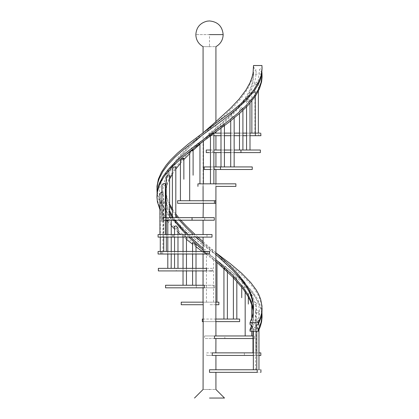 <?xml version="1.0" encoding="UTF-8"?>
<svg xmlns="http://www.w3.org/2000/svg" width="419" height="419" viewBox="0 0 419 419"><rect width="100%" height="100%" fill="white"/><g stroke="black" fill="none" stroke-linecap="round" stroke-linejoin="round"><path stroke-width="0.31" stroke-dasharray="2.1 1.57" d="M209.5 389.481C217.791 389.481 217.791 389.481 209.5 389.481C201.209 389.481 201.209 389.481 209.5 389.481M209.5 398.05L224.5 398.05L209.5 398.05M215.801 304.728L209.5 304.728L215.801 304.728L215.801 302.157L181.218 302.157M209.5 46.661C217.791 46.661 217.791 46.661 209.5 46.661C201.209 46.661 201.209 46.661 209.5 46.661L209.5 34.609L223.159 34.609M208.94 135.693L213.884 135.693L208.94 135.693L208.94 133.122L210.06 133.122L210.06 135.693L215.926 135.693L210.06 135.693M215.926 133.122L258.691 133.122L258.691 135.693M206.253 150.028L212.747 150.028L212.747 152.595L215.926 152.595L212.747 152.595M215.926 150.028L260.367 150.028M210.458 152.595L213.884 152.595L210.458 152.595M210.458 166.93L213.884 166.93L210.458 166.93M214.811 166.93L215.926 166.93L214.811 166.93L214.811 169.501L204.189 169.501M215.926 169.501L252.243 169.501M203.152 186.403L203.152 183.831L215.848 183.831L215.848 186.403M215.926 183.831L235.887 183.831M203.074 203.309L203.335 200.738L215.665 200.738M204.708 217.639L203.074 217.639L204.708 217.639L204.708 220.211L214.292 220.211M203.1 234.54L207.002 234.54L207.002 237.112L211.998 237.112M209.5 369.768C217.791 369.768 217.791 369.768 209.5 369.768C217.791 369.768 217.791 369.768 209.5 369.768L209.5 372.339C217.791 372.339 217.791 372.339 209.5 372.339C217.791 372.339 217.791 372.339 209.5 372.339L257.198 372.339C262.137 372.339 262.137 372.339 257.198 372.339L257.198 369.768L209.5 369.768M212.255 352.866L206.745 352.866L206.745 355.438L215.926 355.438M215.926 335.959L204.524 335.959L204.524 338.531L215.926 338.531M215.738 321.63L203.262 321.63L203.262 319.058L215.879 319.058M204.352 285.25L214.648 285.25L214.648 287.822L203.074 287.822M206.499 268.349L212.501 268.349L212.501 270.92L203.074 270.92M209.5 251.447L209.222 251.447L209.778 251.447L209.778 254.019L209.222 254.019M256.653 84.795L258.371 83.355L256.653 82.051L254.941 83.512L256.653 84.795M256.653 133.122C258.863 133.122 258.863 133.122 256.653 133.122C258.863 133.122 258.863 133.122 256.653 133.122C254.443 133.122 254.443 133.122 256.653 133.122C254.443 133.122 254.443 133.122 256.653 133.122M248.284 101.518L249.996 99.696L248.284 99.104L246.571 101.016L248.284 101.518M248.284 150.028C250.494 150.028 250.494 150.028 248.284 150.028C250.494 150.028 250.494 150.028 248.284 150.028C246.073 150.028 246.073 150.028 248.284 150.028C246.073 150.028 246.073 150.028 248.284 150.028M232.435 118.022L234.153 116.147L232.435 116.403L230.722 118.373L232.435 118.022M232.435 166.93C234.645 166.93 234.645 166.93 232.435 166.93C230.225 166.93 230.225 166.93 232.435 166.93M212.171 134.384C214.319 132.551 214.319 132.383 212.171 133.876C210.029 135.74 210.029 135.908 212.171 134.384C214.319 132.551 214.319 132.383 212.171 133.876C210.029 135.74 210.029 135.908 212.171 134.384M212.171 183.831C214.381 183.831 214.381 183.831 212.171 183.831C214.381 183.831 214.381 183.831 212.171 183.831C209.961 183.831 209.961 183.831 212.171 183.831C209.961 183.831 209.961 183.831 212.171 183.831M189.676 200.738L193.107 200.738L189.676 200.738M165.348 217.639L165.348 220.211M162.001 200.376L163.714 201.775L162.001 203.126L160.288 201.733L162.001 200.376M162.001 251.447C164.211 251.447 164.211 251.447 162.001 251.447C164.211 251.447 164.211 251.447 162.001 251.447C159.791 251.447 159.791 251.447 162.001 251.447C159.791 251.447 159.791 251.447 162.001 251.447M170.046 217.639L171.235 219.284L169.522 219.87L167.81 218.069L169.606 217.43M169.522 268.349C171.732 268.349 171.732 268.349 169.522 268.349C167.312 268.349 167.312 268.349 169.522 268.349L170.973 268.349M184.522 234.54L186.46 236.656L184.748 236.389L183.035 234.504M184.748 285.25C186.958 285.25 186.958 285.25 184.748 285.25C182.537 285.25 182.537 285.25 184.748 285.25M204.744 252.138C206.886 254.024 206.886 254.233 204.744 252.762C202.597 250.913 202.597 250.703 204.744 252.138L203.074 251.086M206.457 302.157L206.457 253.809L204.744 252.762M204.744 302.157C206.955 302.157 206.955 302.157 204.744 302.157C206.955 302.157 206.955 302.157 204.744 302.157C202.534 302.157 202.534 302.157 204.744 302.157C202.534 302.157 202.534 302.157 204.744 302.157M227.37 270.695C226.307 269.501 225.165 268.605 223.94 268.008C224.993 269.249 226.14 270.145 227.37 270.695L227.37 271.753M223.94 268.008L223.94 268.558M245.167 287.334C244.214 285.69 243.072 284.962 241.737 285.15C242.674 286.889 243.816 287.617 245.167 287.334L245.167 291.828M241.737 285.15L241.737 287.151M241.737 335.959L245.167 335.959L241.737 335.959M256.423 303.775C256.789 302.565 252.945 300.832 252.997 302.523C252.594 303.864 256.459 305.482 256.423 303.775L256.423 352.866L252.997 352.866L256.423 352.866M252.997 302.523L252.997 309.636M252.997 313.396L252.997 331.199M253.574 93.123L255.291 91.452L253.574 90.478L251.861 92.206L253.574 93.123M253.574 133.122C255.784 133.122 255.784 133.122 253.574 133.122C255.784 133.122 255.784 133.122 253.574 133.122C251.363 133.122 251.363 133.122 253.574 133.122C251.363 133.122 251.363 133.122 253.574 133.122M241.192 109.726L242.91 107.835L241.192 107.657L239.479 109.647L241.192 109.726M241.192 150.028C243.402 150.028 243.402 150.028 241.192 150.028C243.402 150.028 243.402 150.028 241.192 150.028C238.982 150.028 238.982 150.028 241.192 150.028C238.982 150.028 238.982 150.028 241.192 150.028M222.704 126.15L224.422 124.375L222.704 125.056L220.991 126.899L222.704 126.15M222.704 166.93C224.914 166.93 224.914 166.93 222.704 166.93C220.494 166.93 220.494 166.93 222.704 166.93M199.957 144.157L203.388 141.151M201.67 142.481C203.807 140.789 203.807 140.821 201.67 142.575C199.533 144.251 199.533 144.22 201.67 142.481M201.67 183.831C203.88 183.831 203.88 183.831 201.67 183.831C203.88 183.831 203.88 183.831 201.67 183.831C199.46 183.831 199.46 183.831 201.67 183.831C199.46 183.831 199.46 183.831 201.67 183.831M180.432 200.738L183.862 200.738L180.432 200.738M161.917 191.86L163.368 192.939L163.368 234.54L159.943 234.54L163.368 234.54M166.181 209.825L166.353 210.469L164.641 211.459L162.923 209.83L164.641 208.788L165.348 209.023M164.641 251.447C166.851 251.447 166.851 251.447 164.641 251.447C166.851 251.447 166.851 251.447 164.641 251.447C162.431 251.447 162.431 251.447 164.641 251.447C162.431 251.447 162.431 251.447 164.641 251.447M177.981 227.926L176.268 228.088L174.55 226.202M176.268 268.349C178.478 268.349 178.478 268.349 176.268 268.349C174.058 268.349 174.058 268.349 176.268 268.349M196.013 245.199L194.296 244.523L192.583 242.721M194.296 285.25C196.506 285.25 196.506 285.25 194.296 285.25C192.085 285.25 192.085 285.25 194.296 285.25M215.256 260.833C217.393 262.556 217.393 262.566 215.256 260.859C213.119 259.136 213.119 259.125 215.256 260.833C217.393 262.556 217.393 262.566 215.256 260.859C213.119 259.136 213.119 259.125 215.256 260.833M215.256 302.157C217.466 302.157 217.466 302.157 215.256 302.157C217.466 302.157 217.466 302.157 215.256 302.157C213.046 302.157 213.046 302.157 215.256 302.157C213.046 302.157 213.046 302.157 215.256 302.157M236.824 278.975C235.829 277.535 234.687 276.708 233.393 276.482C234.373 277.996 235.515 278.829 236.824 278.975L236.824 281.353M233.393 276.482L233.393 277.697M233.393 319.058L239.626 319.058M251.74 295.51C252.039 294.505 248.399 292.342 248.31 293.745C247.985 294.845 251.63 297.003 251.74 295.51L251.74 304.765M248.31 293.745L248.31 296.956M248.31 335.959L251.74 335.959L248.31 335.959M251.74 318.272L251.74 325.044M251.74 325.128L251.74 331.199M258.848 311.888C259.23 310.453 255.213 309.379 255.417 311.202C254.998 312.768 259.031 313.653 258.848 311.888L258.848 352.866L255.417 352.866L258.848 352.866M255.417 311.202L255.417 352.866M257.256 321.446L258.968 320.116L257.256 318.697L255.538 320.032L257.256 321.446M257.256 369.768C259.466 369.768 259.466 369.768 257.256 369.768C259.466 369.768 259.466 369.768 257.256 369.768C255.045 369.768 255.045 369.768 257.256 369.768C255.045 369.768 255.045 369.768 257.256 369.768M255.061 329.8L256.774 328.208L255.061 327.098L253.348 328.726L255.061 329.8M255.061 369.768C257.271 369.768 257.271 369.768 255.061 369.768C257.271 369.768 257.271 369.768 255.061 369.768C252.851 369.768 252.851 369.768 255.061 369.768C252.851 369.768 252.851 369.768 255.061 369.768M163.368 192.939C163.787 194.547 159.728 195.27 159.943 193.51M169.606 175.472C169.952 176.614 166.259 178.688 166.181 177.143M183.862 158.183C182.894 159.749 181.752 160.561 180.432 160.629M227.37 319.058L223.94 319.058M165.348 184.26C165.756 185.648 161.849 187.131 161.917 185.402M175.818 166.867C176.053 167.778 172.581 170.203 172.387 168.972M193.107 149.698C192.07 150.997 190.928 151.882 189.676 152.359M218.875 302.157L203.199 302.157M158.083 237.112L203.074 237.112M192.043 220.211L203.074 220.211M177.588 200.738L203.074 200.738M257.198 369.768C262.137 369.768 262.137 369.768 257.198 369.768M244.377 352.866L244.377 355.438L206.745 355.438M215.926 352.866L206.745 352.866M253.348 352.866L252.997 352.866M253.348 355.438L258.968 355.438M260.833 355.438L244.377 355.438M252.997 335.959L224.835 335.959L224.835 338.531L204.524 338.531M224.835 335.959L204.524 335.959M254.569 335.959L254.569 338.531L252.997 338.531L254.569 338.531M215.926 319.058L203.262 319.058M239.626 321.63L202.335 321.63M214.648 285.25L203.074 285.25M196.317 285.25L196.317 287.822L165.552 287.822M214.648 287.822L196.317 287.822M196.013 285.25L192.583 285.25M186.46 285.25L183.035 285.25M212.501 268.349L203.074 268.349M177.981 268.349L176.299 268.349L176.299 270.92L158.351 270.92M209.5 270.92L176.299 270.92M176.022 268.349L174.55 268.349M168.752 268.349L167.81 268.349M209.778 251.447L162.682 251.447L162.682 254.019M209.5 254.019L203.074 254.019M162.682 251.447L161.006 251.447M207.002 234.54L203.074 234.54M175.818 217.639L172.387 217.639M169.606 217.639L166.181 217.639M185.633 220.211L163.394 220.211M203.152 183.831L197.93 183.831M234.153 166.93L230.722 166.93M224.422 166.93L220.991 166.93M210.458 169.501L213.884 169.501M234.153 152.595L230.722 152.595L234.153 152.595M224.422 152.595L220.991 152.595L224.422 152.595M210.458 150.028L213.884 150.028M220.991 150.028L224.422 150.028M230.722 150.028L234.153 150.028M249.996 135.693L246.571 135.693L249.996 135.693M242.91 135.693L239.479 135.693L242.91 135.693M234.153 135.693L230.722 135.693L234.153 135.693M224.422 135.693L220.991 135.693L224.422 135.693M208.94 133.122L214.418 133.122M220.991 133.122L224.422 133.122M230.722 133.122L234.153 133.122M239.479 133.122L242.91 133.122M246.571 133.122L249.996 133.122M260.728 133.122L259.869 133.122M262.069 316.68L261.273 310.029L258.717 302.968L254.485 295.908L248.718 288.853L241.622 281.793L233.43 274.738L202.309 251.447M196.013 246.775L192.583 244.172M186.46 239.359L180.699 234.54M177.981 232.126L174.55 228.91M171.235 225.553L167.81 221.709M166.584 220.211L163.452 215.921L159.943 209.678M262.069 76.708L261.943 74.084L253.521 74.084L253.521 72.372L256.051 69.8L253.521 67.229M250.033 331.199L251.85 326.495L253.029 321.792L253.542 317.083L253.291 311.516M215.926 261.398L203.074 250.216M188.78 237.112L186.209 234.54M174.121 220.211L172.387 217.566M169.606 212.574L167.977 208.861L166.181 202.859M166.181 188.775L167.899 182.983L169.606 179.054M172.387 174.063L175.818 169.051M180.432 163.331L183.862 159.539M189.676 153.642L193.107 150.379M203.294 141.224L227.81 119.462L237.034 110.05L242.884 102.99L247.603 95.935L251.023 88.875L253.029 81.815L253.521 74.084M251.761 325.065L253.369 317.722L253.39 310.662M215.926 259.686L203.074 248.504M190.545 237.112L187.911 234.54M175.331 220.211L172.387 215.853M169.606 210.862L167.977 207.148L166.181 201.146M165.442 194.961L165.934 188.325L167.899 181.27L171.277 174.21L177.776 164.798L183.941 157.743L190.97 150.683L230.241 115.393L239.097 105.981L244.591 98.926L248.896 91.866L251.85 84.811L253.369 77.751L253.521 72.372M250.033 324.343L252.521 317.288L253.369 312.579L253.558 308.091M215.926 254.543L203.074 243.36M196.055 237.112L193.264 234.54M179.379 220.211L177.284 217.639M175.818 215.722L172.387 210.71M169.606 205.719L167.977 202.005L166.181 196.003M165.61 192.389L165.61 185.538L167.081 178.478L169.999 171.418L174.262 164.363L179.72 157.303L188.545 147.891L198.632 138.485L225.307 114.958L234.86 105.546L241.051 98.486L247.603 89.074L251.023 82.019L253.029 74.959L253.558 68.119M230.984 114.219L231.398 114.219M211.249 131.126L211.815 131.126M191.179 148.027L191.792 148.027M174.639 164.929L175.173 164.929M164.814 181.836L165.175 181.836M186.24 232.545L185.847 232.545M205.724 249.446L205.169 249.446M225.941 266.348L225.328 266.348M242.989 283.254L242.439 283.254M253.584 300.156L253.202 300.156M261.943 65.516L261.943 67.229L259.419 69.8L261.943 72.372L261.943 74.084M215.926 252.83L203.074 241.648M197.951 237.112L195.118 234.54M180.851 220.211L178.662 217.639M175.818 214.009L172.387 208.997M169.606 204.006L167.977 200.292L166.181 194.285M165.709 191.53L165.447 186.177L166.427 179.117L168.867 172.057L172.696 165.002L177.776 157.942L183.941 150.887L190.97 143.827L203.294 132.65M215.926 252.798L186.57 230.874L178.269 223.819L171.031 216.759L165.102 209.704L160.687 202.644L157.932 195.584L156.931 188.126M262.069 309.824L261.273 303.167L258.717 296.113L254.485 289.052L248.718 281.997L241.622 274.937L233.43 267.882L189.524 234.944L180.929 227.884L173.309 220.829L166.919 213.769L161.98 206.708L158.66 199.654L157.052 192.41M262.069 69.853L261.943 67.229M261.948 312.396L260.613 305.959L257.486 298.904L252.725 291.844L244.12 282.432L236.264 275.377L227.496 268.317L186.57 237.73L175.723 228.324L168.899 221.263L163.452 214.203L159.576 207.148L157.403 200.088L156.931 194.982M209.5 34.609L195.841 34.609L209.5 34.609M215.926 121.662L215.926 132.016M258.371 83.355L258.371 91.122M249.996 99.696L249.996 103.111M234.153 116.147L234.153 118.058M213.884 132.797L213.884 133.509M163.714 201.775L163.714 237.112M171.235 219.284L171.235 220.211M171.235 234.54L171.235 237.112M171.235 251.447L171.235 254.019M186.46 236.656L186.46 237.112M186.46 251.447L186.46 254.019M186.46 268.349L186.46 270.92M255.291 91.452L255.291 96.318M242.91 107.835L242.91 110.396M224.422 124.375L224.422 125.71M166.353 210.469L166.353 220.211M166.353 234.54L166.353 237.112M177.981 234.54L177.981 237.112M177.981 251.447L177.981 254.019M196.013 251.447L196.013 254.019M196.013 268.349L196.013 270.92M258.968 320.116L258.968 329.863M256.774 328.208L256.774 331.199M253.348 328.726L253.348 331.199M255.538 320.032L255.538 369.768M213.543 259.471L213.543 302.157M192.583 251.447L192.583 254.019M192.583 268.349L192.583 270.92M174.55 234.54L174.55 237.112M174.55 251.447L174.55 254.019M162.923 209.83L162.923 251.447M220.991 126.899L220.991 128.282M239.479 109.647L239.479 113.523M251.861 92.206L251.861 100.911M203.032 251.447L203.032 254.019M203.032 268.349L203.032 270.92M203.032 285.25L203.032 287.822M183.035 234.54L183.035 237.112M183.035 251.447L183.035 254.019M183.035 268.349L183.035 270.92M167.81 218.069L167.81 220.211M167.81 234.54L167.81 237.112M167.81 251.447L167.81 254.019M160.288 201.733L160.288 237.112M210.458 135.499L210.458 136.002M230.722 118.373L230.722 120.829M246.571 101.016L246.571 106.808M254.941 83.512L254.941 133.122M203.074 132.813L203.074 186.403M256.103 325.741C259.591 318.754 260.403 311.825 258.539 304.959C257.256 300.287 254.804 295.578 251.18 290.849L244.267 282.961L236.028 275.32L215.706 259.492L198.328 244.455C190.483 237.704 183.569 230.948 177.598 224.186C171.209 216.911 166.835 209.594 164.478 202.241C160.315 188.267 164.981 175.975 172.9 165.217C180.882 154.899 191.012 144.618 203.294 134.368L225.972 117.54L237.521 108.002L247.205 98.455C252.694 92.39 256.376 86.372 258.251 80.411L259.424 70.015M252.269 328.035C256.475 319.194 257.224 310.296 254.511 301.345C252.694 295.542 249.593 289.754 245.204 283.988C236.751 272.863 225.569 263.012 215.706 254.354L193.028 237.526C175.996 225.008 165.233 212.632 160.749 200.397C153.988 179.72 173.927 160.571 203.294 139.506L220.672 124.469C228.517 117.718 235.431 110.962 241.402 104.2L249.405 93.379C254.286 85.518 256.501 77.604 256.046 69.633M253.568 315.8L253.568 314.088M165.432 195.814L165.432 194.102M253.568 75.829L253.568 74.116M253.568 308.944L253.568 307.232M165.432 188.959L165.432 187.246M253.568 68.973L253.568 67.26"/><path stroke-width="0.63" d="M209.5 389.481C217.791 389.481 217.791 389.481 209.5 389.481C201.209 389.481 201.209 389.481 209.5 389.481M209.5 398.05L224.5 398.05L209.5 398.05M215.926 121.662L215.926 46.661C220.556 43.974 222.966 39.957 223.159 34.609C222.348 26.313 217.796 21.762 209.5 20.95L207.117 21.16C200.114 22.925 196.359 27.408 195.841 34.609C196.034 39.957 198.444 43.974 203.074 46.661L203.074 132.813M181.259 302.157L181.218 304.728L203.199 304.728L203.105 302.157M203.105 304.728L181.218 304.728M209.5 46.661C217.791 46.661 217.791 46.661 209.5 46.661C201.209 46.661 201.209 46.661 209.5 46.661M215.926 135.693L220.991 135.693L213.884 135.693L215.926 135.693L215.926 150.028M209.5 152.595L206.253 152.595L209.5 152.595M215.926 152.595L220.991 152.595L213.884 152.595L215.926 152.595L215.926 166.93L213.884 166.93L220.504 166.93L220.504 169.501L252.243 169.501L252.243 166.93L234.153 166.93L234.153 118.058M204.189 166.93L210.458 166.93L204.189 166.93L204.189 169.501L210.458 169.501M215.848 186.403L235.887 186.403L215.848 186.403M215.926 186.403L215.879 319.058M177.588 203.309L177.588 200.738L215.665 200.738L215.665 203.309L177.588 203.309L215.665 203.309M204.708 217.639L214.292 217.639L214.292 220.211L185.633 220.211M207.002 234.54L211.998 234.54L211.998 237.112L173.01 237.112L173.01 234.54L211.998 234.54M252.997 331.199L252.997 352.866L212.255 352.866L212.255 355.438L253.348 355.438M215.926 338.531L215.874 352.866M252.997 335.959L214.476 335.959L214.476 338.531L252.997 338.531L224.835 338.531M215.738 321.63L239.626 321.63L239.626 319.058L215.738 319.058L215.879 321.63M232.435 166.93C234.645 166.93 234.645 166.93 232.435 166.93C230.225 166.93 230.225 166.93 232.435 166.93M189.676 200.738L189.676 152.359C190.724 151.112 191.871 150.227 193.107 149.698L193.107 175.215M163.394 217.639L192.043 217.639L192.043 220.211L163.394 220.211L163.394 217.639L169.606 217.639L169.606 175.472C169.538 174 165.872 176.095 166.181 177.143L166.181 217.639L172.387 217.639L172.387 168.972C173.335 167.296 174.477 166.594 175.818 166.867L175.818 217.639L172.387 217.639L203.074 217.639L203.33 203.309M161.917 221.52L161.917 185.402C161.545 184.145 165.426 182.527 165.348 184.26L165.348 217.639M161.917 191.86L159.943 193.51L159.943 234.54L165.348 234.54L165.348 220.211M169.606 217.43L170.046 217.639M169.522 268.349C171.732 268.349 171.732 268.349 169.522 268.349C167.312 268.349 167.312 268.349 169.522 268.349L168.752 268.349M171.235 254.019L171.162 268.349M184.748 285.25C186.958 285.25 186.958 285.25 184.748 285.25C182.537 285.25 182.537 285.25 184.748 285.25M223.94 268.558L223.94 319.058L227.37 319.058L227.37 271.753M241.737 287.151L241.737 297.726M245.167 291.828L245.167 335.959M252.997 309.636L252.997 313.396M252.997 352.866L253.348 352.866L252.997 352.866L252.997 352.358M222.704 166.93C224.914 166.93 224.914 166.93 222.704 166.93C220.494 166.93 220.494 166.93 222.704 166.93M201.67 142.481C203.807 140.789 203.807 140.821 201.67 142.575C199.533 144.251 199.533 144.22 201.67 142.481M180.432 200.738L180.432 160.629C181.417 159.141 182.558 158.33 183.862 158.183L183.862 179.248M165.348 209.023L166.181 209.825M174.55 234.54L174.55 226.202L176.268 225.941L177.981 227.926L177.981 234.54M176.268 268.349C178.478 268.349 178.478 268.349 176.268 268.349C174.058 268.349 174.058 268.349 176.268 268.349M203.126 268.349L177.902 268.349M192.583 251.447L192.583 242.721L194.296 243.324L196.013 245.199L196.013 251.447M194.296 285.25C196.506 285.25 196.506 285.25 194.296 285.25C192.085 285.25 192.085 285.25 194.296 285.25M233.393 277.697L233.393 319.058L215.926 319.058M236.824 281.353L236.824 319.058M248.31 296.956L248.31 304.089M251.74 304.765L251.74 318.272M251.74 331.199L251.74 335.959M174.629 268.349L170.973 268.349M203.032 251.447L203.074 251.086M183.035 234.54L184.522 234.54M167.883 268.349L158.356 268.349L158.351 270.92L206.499 270.92L206.499 268.349L203.074 268.349L203.074 254.019L161.006 254.019L209.222 254.019L209.222 251.447L161.006 251.447L161.006 254.019L158.078 254.019L158.078 251.447L161.006 251.447M209.778 254.019L209.222 254.019M203.074 270.92L203.074 285.25L204.352 285.25L204.352 287.822L165.552 287.822L165.552 285.25L204.352 285.25M194.5 398.05L203.074 389.481L203.199 304.728M209.5 369.768L209.5 372.339L257.198 372.339C262.137 372.339 262.137 372.339 257.198 372.339L257.198 369.768C262.137 369.768 262.137 369.768 257.198 369.768L209.5 369.768M203.1 234.54L165.348 234.54M210.458 150.028L206.253 150.028L206.253 152.595M212.255 352.866L253.348 352.866M260.828 352.866L258.968 352.866L260.833 352.866L260.833 355.438L258.968 355.438M203.074 319.058L202.335 319.058L202.335 321.63L203.262 321.63M202.335 319.058L203.262 319.058M181.218 302.157L203.199 302.157M215.801 302.157L218.875 302.157L218.875 304.728L215.926 304.728M215.801 304.728L218.875 304.728M203.074 285.25L196.013 285.25L196.013 270.92M192.583 270.92L192.583 285.25L186.46 285.25L186.46 270.92M183.035 270.92L183.035 285.25L165.552 285.25M158.351 268.349L206.499 268.349M212.501 270.92L209.5 270.92M176.299 268.349L176.022 268.349M209.778 251.447L209.5 251.447M159.943 223.552L159.943 234.54L158.083 234.54L158.083 237.112L173.01 237.112M158.083 234.54L173.01 234.54M192.043 217.639L214.292 217.639M214.439 200.738L214.439 203.309M197.972 183.831L235.887 183.831L235.887 186.403M197.93 183.831L197.93 186.403M230.722 120.829L230.722 166.93L224.422 166.93L224.422 125.71M220.991 128.282L220.991 166.93L215.926 166.93M213.884 169.501L220.504 169.501M220.504 166.93L252.243 166.93M234.153 150.028L260.367 150.028L260.367 152.595L234.153 152.595L260.367 152.595M230.722 152.595L224.422 152.595L230.722 152.595M213.884 150.028L220.991 150.028M224.422 150.028L230.722 150.028M240.956 150.028L240.956 152.595M258.691 135.693L249.996 135.693L260.922 135.693L260.728 133.122M246.571 135.693L242.91 135.693L246.571 135.693M239.479 135.693L234.153 135.693L239.479 135.693M230.722 135.693L224.422 135.693L230.722 135.693M214.418 133.122L220.991 133.122M224.422 133.122L230.722 133.122M234.153 133.122L239.479 133.122M242.91 133.122L246.571 133.122M249.996 133.122L255.349 133.122L255.349 135.693M255.349 133.122L259.869 133.122M258.314 331.199L258.314 329.486L256.103 325.741L258.314 324.343L258.314 322.63L250.033 322.63L250.033 324.343L252.521 326.914L252.269 328.035L250.033 329.486L250.033 331.199L258.314 331.199L260.34 326.495L261.597 321.792L262.064 317.083L261.948 312.396M202.309 251.447L196.013 246.775M192.583 244.172L186.46 239.359M180.699 234.54L177.981 232.126M174.55 228.91L171.235 225.553M167.81 221.709L166.584 220.211M159.943 209.678L157.403 201.801L156.936 197.098L157.266 192.394L159.241 185.334L161.514 180.631L164.515 175.922L172.508 166.516L182.736 157.104L194.578 147.692L229.476 121.814L240.731 112.402L247.969 105.342L255.548 95.935L259.424 88.875L261.597 81.815L262.064 77.112L261.948 72.44M253.291 311.516L251.919 305.32L250.133 300.617L247.723 295.908L243.046 288.853L232.802 277.09L215.926 261.398M203.074 250.216L188.78 237.112M186.209 234.54L179.903 227.685L174.121 220.211M172.387 217.566L169.606 212.574M166.181 202.859L165.432 195.814L166.181 188.775M169.606 179.054L172.387 174.063M175.818 169.051L180.432 163.331M183.862 159.539L189.676 153.642M193.107 150.379L199.957 144.157M250.033 329.486L251.761 325.065M253.39 310.662L252.573 305.959L250.133 298.904L247.723 294.196L243.046 287.141L232.802 275.377L215.926 259.686M203.074 248.504L190.545 237.112M187.911 234.54L181.966 228.324L175.331 220.211M172.387 215.853L169.606 210.862M166.181 201.146L165.442 194.961M253.558 308.091L253.066 303.167L251.101 296.113L249.001 291.409L244.738 284.349L239.28 277.289L232.802 270.234L215.926 254.543M203.074 243.36L196.055 237.112M193.264 234.54L186.403 227.884L179.379 220.211M177.284 217.639L175.818 215.722M172.387 210.71L169.606 205.719M166.181 196.003L165.61 192.389M253.558 68.119L253.521 65.516L261.943 65.516L262.069 68.135L261.597 74.959L260.34 79.668L258.314 84.371L253.898 91.431L245.691 100.838L235.3 110.249L223.348 119.661L203.424 134.269M186.24 232.545L185.847 232.545M242.989 283.254L242.439 283.254L242.989 283.254M250.033 322.63L251.85 317.927L253.029 313.218L253.553 306.163L252.573 299.103L251.101 294.4L249.001 289.691L244.738 282.636L237.222 273.225L228.03 263.813L215.926 252.83M203.074 241.648L197.951 237.112M195.118 234.54L186.403 226.171L180.851 220.211M178.662 217.639L175.818 214.009M172.387 208.997L169.606 204.006M166.181 194.285L165.709 191.53M157.052 192.41L156.999 186.177L158.387 179.117L161.514 172.057L166.275 165.002L170.282 160.294L177.378 153.239L188.498 143.827L203.294 132.65L214.795 122.652L230.241 108.537L239.097 99.125L246.168 89.713L250.033 82.658L251.85 77.95L253.029 73.246L253.521 65.516M258.314 322.63L260.34 317.927L261.597 313.218L262.001 306.163L260.613 299.103L258.717 294.4L256.072 289.691L250.803 282.636L241.622 273.225L230.502 263.813L215.926 252.798M203.294 132.65L232.43 110.888L240.731 103.833L247.969 96.773L253.898 89.713L258.314 82.658L261.068 75.598L262.069 68.135M258.314 324.343L261.068 317.288L261.933 312.579L262.069 308.112M156.931 189.838L157.727 183.182L159.241 178.478L162.928 171.418L168.197 164.363L174.88 157.303L182.736 150.248L203.294 134.368M258.314 329.486L261.068 322.426L262.069 314.968M156.931 196.694L157.266 190.676L159.241 183.622L162.928 176.561L168.197 169.506L174.88 162.446L185.57 153.035L229.476 120.096L238.071 113.041L245.691 105.981L253.898 96.574L258.314 89.514L261.068 82.454L262.069 74.996M223.159 34.609L209.5 34.609M215.926 372.339L215.926 389.481L224.5 398.05M215.926 132.016L215.926 133.122M215.926 169.501L215.926 183.831M215.926 369.768L215.926 355.438M215.926 335.959L215.926 321.63M258.371 91.122L258.371 133.122M249.996 103.111L249.996 150.028M213.884 133.509L213.884 183.831M163.714 237.112L163.714 251.447M171.235 220.211L171.235 234.54M171.235 237.112L171.235 251.447M186.46 237.112L186.46 251.447M186.46 254.019L186.46 268.349M223.94 319.058L223.94 291.158M255.291 96.318L255.291 133.122M242.91 110.396L242.91 150.028M203.388 141.145L203.388 183.831M166.181 217.639L166.181 210.794M166.353 220.211L166.353 234.54M166.353 237.112L166.353 251.447M177.981 237.112L177.981 251.447M177.981 254.019L177.981 268.349M196.013 254.019L196.013 268.349M216.974 262.221L216.974 302.157M233.393 319.058L233.393 308.085M258.968 329.863L258.968 369.768M256.774 331.199L256.774 369.768M253.348 331.199L253.348 369.768M192.583 254.019L192.583 268.349M174.55 237.112L174.55 251.447M174.55 254.019L174.55 268.349M199.957 143.895L199.957 183.831M239.479 113.523L239.479 150.028M251.861 100.911L251.861 133.122M203.032 254.019L203.032 268.349M203.032 270.92L203.032 285.25M203.032 287.822L203.032 302.157M183.035 237.112L183.035 251.447M183.035 254.019L183.035 268.349M167.81 220.211L167.81 234.54M167.81 237.112L167.81 251.447M167.81 254.019L167.81 268.349M160.288 237.112L160.288 251.447M210.458 135.499L210.458 183.831M246.571 106.808L246.571 150.028M203.074 186.403L203.074 200.738M203.074 251.447L203.074 237.112M203.074 287.822L203.074 302.157M203.074 234.54L203.074 220.211M260.922 372.339L260.922 369.768"/></g></svg>
